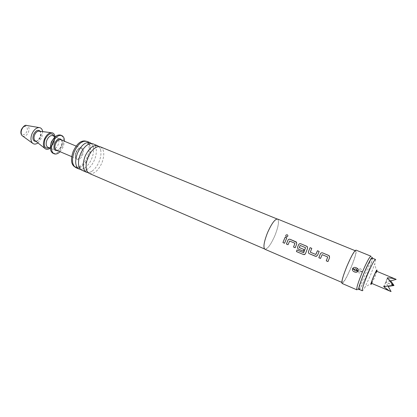 <?xml version="1.0" encoding="UTF-8"?>
<svg xmlns="http://www.w3.org/2000/svg" width="417" height="417" viewBox="0 0 417 417"><rect width="100%" height="100%" fill="white"/><g stroke="black" fill="none" stroke-linecap="round" stroke-linejoin="round"><path stroke-width="0.31" stroke-dasharray="2.08 1.56" d="M285.781 236.137L286.364 236.741C287.631 236.846 288.095 236.324 287.751 235.188M89.347 173.456C93.992 174.389 98.193 170.84 101.946 162.797C104.797 154.717 104.313 149.416 100.492 146.893M81.857 170.23C83.223 170.793 84.766 170.642 86.475 169.776M86.528 169.75C89.817 167.874 92.491 164.522 94.544 159.695C96.363 155.035 96.801 150.964 95.868 147.482M95.853 147.425C95.269 145.596 94.299 144.391 92.939 143.813M327.726 257.002L322.185 254.678L320.517 258.431M329.534 256.22L329.586 257.649L327.997 261.563M311.801 248.386L310.232 252.019M319.167 251.461L317.504 255.34M305.541 247.703L300.167 245.451L299.281 247.542M307.438 246.89L307.548 248.417L305.463 253.666M303.362 251.175L304.019 249.528L299.297 247.542M294.955 243.267L289.648 241.047L288.027 244.727M296.623 242.329L296.758 243.893L295.189 247.745M286.781 237.935L284.556 243.262M376.515 271.201C377.025 271.165 374.377 278.134 372.6 281.543L371.448 283.279M391.037 291.577C388.967 290.581 386.721 288.887 384.302 286.484L387.278 277.837M375.482 259.457C375.816 259.671 375.566 261.157 374.721 263.914L370.452 275.376L364.99 287.104C363.614 289.638 362.733 290.863 362.347 290.774M372.126 258.087C372.61 259.421 370.963 264.727 367.184 274.005C363.103 283.555 360.377 288.668 359.016 289.335M376.869 271.347L374.654 277.336L371.802 283.43M79.037 166.722C82.472 165.033 85.261 161.697 87.398 156.709C89.269 151.871 89.624 147.722 88.461 144.261M88.44 144.204L85.475 141.045M79.334 167.514C83.077 166.117 86.137 162.672 88.524 157.178C90.567 151.819 90.802 147.399 89.233 143.917M89.212 143.87L86.83 141.592C82.243 140.612 78.088 144.047 74.367 151.882C71.646 159.794 72.188 164.981 75.988 167.431L79.287 167.53M53.042 153.32C56.556 154.102 59.615 151.741 62.227 146.237C64.14 140.675 63.624 136.964 60.684 135.108M60.095 151.71L63.311 146.695L64.479 141.264M50.551 145.762C50.629 147.524 51.202 148.655 52.276 149.161C54.533 149.667 56.504 148.155 58.182 144.621C59.407 141.045 59.073 138.663 57.176 137.474C56.066 137.063 54.856 137.443 53.543 138.621M50.103 148.238L54.085 142.849L54.997 136.567M37.952 142.932L41.82 137.704L42.696 131.616M98.938 146.596C100.044 147.712 100.7 149.375 100.914 151.595C101.149 154.697 100.554 158.038 99.131 161.619C97.557 165.387 95.514 168.338 92.996 170.464C91.266 171.872 89.619 172.565 88.05 172.56M91.412 143.505C92.595 144.663 93.293 146.409 93.502 148.749C93.721 151.798 93.142 155.056 91.761 158.528C90.234 162.187 88.242 165.069 85.772 167.175C83.958 168.666 82.222 169.391 80.564 169.354M360.012 271.227L361.742 271.926C360.887 273.041 359.767 273.265 358.375 272.609C356.936 272.077 356.321 271.118 356.53 269.742L357.994 270.383L358.688 271.566L360.012 271.227L360.173 270.836L359.485 269.653L358.161 269.992L356.691 269.351C357.525 268.235 358.636 268.006 360.022 268.657C361.466 269.189 362.097 270.148 361.904 271.535L360.173 270.836M342.06 283.44C343.78 282.835 346.824 277.446 351.203 267.276C355.201 257.372 356.811 251.654 356.035 250.122M356.691 269.351L356.53 269.742M361.742 271.926L361.904 271.535M356.848 289.82L357.28 289.648C359.131 287.61 361.93 282.173 365.678 273.349C369.181 264.805 371 259.233 371.135 256.627L370.953 256.2M359.371 289.492C361.169 287.282 363.791 282.127 367.231 274.016C370.447 266.182 372.199 260.922 372.485 258.232M75.889 167.66L79.381 167.717M79.423 167.702C83.181 166.227 86.256 162.734 88.644 157.225C90.698 151.851 90.958 147.394 89.431 143.849M267.459 232.941C263.971 242.011 263.127 247.406 264.931 249.126C267.605 249.069 270.961 244.477 274.991 235.35C278.473 226.368 279.312 220.968 277.508 219.139C274.912 219.118 271.561 223.715 267.459 232.941M264.884 249.236C267.578 249.184 270.956 244.555 275.017 235.355C278.525 226.311 279.374 220.869 277.555 219.024M347.001 266.327C343.16 275.882 341.627 281.324 342.399 282.648C344.035 282.074 346.934 276.945 351.104 267.255C354.914 257.821 356.446 252.374 355.706 250.914C354.142 251.373 351.239 256.512 347.001 266.327M89.41 143.808L86.918 141.358M357.994 270.383L358.161 269.992M74.648 166.847L78.98 166.743M393.226 285.463L385.777 282.189L390.171 281.006M393.075 285.113L385.777 282.189L383.656 286.495M390.693 280.87L387.873 277.936L385.777 282.189L388.144 286.37M384.302 286.484L388.164 286.411M387.873 277.936C391.245 278.03 394.002 278.499 396.134 279.343M305.025 254.307L305.489 253.645M303.566 252.712L296.982 249.955M316.623 256.247L317.525 255.334M315.789 254.474L310.3 252.176M39.271 131.193L39.453 131.256C40.788 131.355 41.022 133.294 40.152 137.078C37.963 140.581 36.388 141.848 35.424 140.873L35.252 140.784C37.259 141.54 39.016 140.352 40.538 137.245C41.585 134.065 41.168 132.048 39.297 131.199M81.727 154.514C80.22 157.715 78.505 159.112 76.582 158.705C75.003 157.689 74.773 155.562 75.889 152.325C77.406 149.119 79.121 147.722 81.023 148.129C82.613 149.156 82.847 151.282 81.727 154.514M76.144 152.45C72.928 160.024 79.746 162.369 82.582 154.858C85.793 147.482 79.115 144.777 76.144 152.45M56.394 150.141C58.39 150.584 60.131 149.234 61.627 146.08C62.722 142.895 62.435 140.779 60.767 139.721C62.123 139.773 62.315 141.853 61.351 145.96C59.485 149.364 57.838 150.761 56.394 150.141M61.758 140.133C62.435 141.733 62.331 143.688 61.455 145.992C60.429 148.363 59.073 149.885 57.379 150.563M21.684 129.557C23.691 124.276 29.034 126.408 26.813 131.506C24.874 136.713 19.463 134.754 21.684 129.557M22.601 136.02C24.843 136.818 26.792 135.53 28.445 132.158C29.576 128.707 29.096 126.492 27.011 125.512M53.84 142.802C55.06 139.236 54.716 136.859 52.803 135.661C54.226 135.728 54.392 138.032 53.303 142.567C50.702 146.81 48.909 148.389 47.913 147.31C50.191 147.827 52.167 146.32 53.84 142.802M49.222 147.863C51.03 146.867 52.464 145.121 53.522 142.635C54.45 140.237 54.648 138.095 54.111 136.203M36.034 141.41C37.806 140.946 39.214 139.513 40.272 137.115C41.147 134.764 41.147 132.835 40.272 131.319M87.289 171.559L88.175 172.284C89.165 172.831 90.776 172.221 92.996 170.464M79.704 168.239L80.7 169.062C81.774 169.641 83.463 169.015 85.772 167.175M90.015 143.672L91.292 143.802C92.459 144.162 93.2 145.809 93.502 148.749M97.693 146.753L98.829 146.883C99.913 147.206 100.606 148.775 100.914 151.595M372.053 282.971L364.99 287.104M71.724 156.641L76.582 158.705C75.274 158.225 75.143 156.146 76.186 152.455C78.094 148.968 79.704 147.524 81.023 148.129L76.144 146.101M85.683 141.123L86.83 141.592M55.294 136.693L57.176 137.474M359.23 289.627L357.28 289.648M264.482 248.933L264.931 249.126M341.784 282.382L342.399 282.648M355.086 250.664L355.706 250.914M277.06 218.956L277.508 219.139M372.48 258.034L371.135 256.627M50.4 148.363L52.276 149.161M74.857 166.941L75.988 167.431M376.718 271.848L374.721 263.914"/><path stroke-width="0.63" d="M287.746 235.157L287.297 234.813C285.916 234.74 285.489 235.303 286.02 236.496L286.354 236.715C287.626 236.814 288.084 236.293 287.746 235.157L287.303 234.844C286.208 234.667 285.697 235.094 285.781 236.137M277.06 218.956L100.492 146.893C98.516 146.153 96.27 146.852 93.752 148.989C91.391 151.116 89.457 153.982 87.951 157.595C86.595 161.004 85.985 164.204 86.121 167.186C86.361 170.475 87.434 172.57 89.347 173.456L264.482 248.933M97.614 145.721L92.939 143.813C90.875 143.041 88.545 143.771 85.949 146.007C83.645 148.103 81.768 150.897 80.319 154.389C79.006 157.683 78.412 160.785 78.526 163.709C78.75 167.123 79.861 169.297 81.857 170.23L86.496 172.231C82.722 169.771 82.243 164.486 85.047 156.375C88.857 148.327 93.048 144.772 97.614 145.721L98.938 146.596M329.534 256.22L328.664 255.428L322.68 252.931C321.674 252.613 320.918 252.905 320.418 253.807L318.838 257.701L320.522 258.415M327.726 257.002L326.261 260.854L327.976 261.574L329.576 257.638L329.117 255.689L322.675 252.91C321.663 252.598 320.908 252.89 320.407 253.797L318.817 257.711L320.517 258.431L322.174 254.667L327.699 256.981L326.261 260.854M311.791 248.365L310.112 247.667L308.486 251.534C308.184 252.525 308.502 253.26 309.424 253.75L315.935 256.377L317.504 255.34L319.161 251.446L317.478 250.758L315.747 254.469L310.3 252.176L311.791 248.365L310.123 247.682L308.465 251.534C308.205 252.514 308.523 253.255 309.445 253.744L309.424 253.75M307.438 246.89L306.667 246.238L300.845 243.809C299.865 243.502 299.125 243.789 298.629 244.68L297.67 246.989C297.394 247.964 297.712 248.694 298.619 249.178L303.362 251.175M305.541 247.703L303.602 252.738L296.982 249.955L296.435 251.56L303.388 254.511L304.368 254.62L305.463 253.666L307.538 248.407L307.079 246.473L300.834 243.789C299.854 243.481 299.114 243.773 298.614 244.67L297.655 246.989C297.373 247.969 297.691 248.704 298.598 249.184L303.357 251.19L303.998 249.528L299.281 247.542L300.151 245.441L305.525 247.693L303.691 252.666M296.623 242.329L290.149 239.342C289.179 239.035 288.449 239.327 287.954 240.208L286.422 244.034L288.032 244.711M294.955 243.267L293.542 247.052L295.189 247.745L296.742 243.882L296.284 241.959L290.138 239.322C289.169 239.019 288.434 239.311 287.938 240.197L286.396 244.039L288.027 244.727L289.638 241.036L294.939 243.257L293.542 247.052M286.766 237.914L285.145 237.237L284.008 239.884L282.929 242.579L284.556 243.262L286.766 237.914L285.155 237.252L282.929 242.579M390.849 291.499L371.448 283.279C370.932 283.357 373.611 276.278 375.394 272.885L376.515 271.201L396.15 279.354C393.825 278.462 390.875 277.957 387.278 277.837L393.226 285.463L383.656 286.495C386.205 288.851 388.597 290.519 390.849 291.499L391.037 291.577M362.347 290.774C361.873 289.586 363.546 284.285 367.372 274.871C371.531 265.17 374.237 260.031 375.482 259.457L372.126 258.087C370.833 258.639 368.107 263.752 363.952 273.432C360.137 282.83 358.495 288.131 359.016 289.335L362.347 290.774M371.802 283.43C370.15 285.942 370.656 283.847 373.309 277.143C376.306 270.331 377.494 268.397 376.869 271.347M85.475 141.045C80.914 140.284 76.827 143.735 73.21 151.397C70.536 159.117 71.015 164.262 74.648 166.847M64.479 141.264C64.463 138.303 63.566 136.406 61.789 135.561L60.684 135.108C57.228 134.331 54.184 136.698 51.546 142.213C49.649 147.795 50.149 151.496 53.042 153.32L54.142 153.79C55.993 154.467 57.973 153.774 60.095 151.71M61.789 135.561C58.338 134.79 55.294 137.162 52.657 142.677C50.759 148.264 51.255 151.97 54.142 153.79M53.543 138.621L51.286 142.02L50.551 145.762M54.997 136.567C54.549 134.097 53.355 132.804 51.421 132.695C48.596 132.955 46.261 135.124 44.416 139.195C42.956 143.239 43.097 146.304 44.828 148.4C46.266 149.703 48.023 149.651 50.103 148.238M42.696 131.616C42.268 129.155 41.095 127.805 39.188 127.571C36.253 127.67 33.834 129.796 31.927 133.956C30.451 138.1 30.681 141.201 32.604 143.26C34.111 144.459 35.893 144.35 37.952 142.932M80.564 169.354L79.037 169.015C75.196 166.534 74.664 161.254 77.442 153.18C81.242 145.184 85.459 141.671 90.098 142.65L91.412 143.505M352.662 268.485L354.486 269.22L355.873 268.861L356.592 270.107L356.426 270.513L355.034 270.873L354.314 269.627L352.49 268.892C352.292 270.352 352.944 271.363 354.46 271.92C355.92 272.614 357.088 272.369 357.968 271.196L358.14 270.784C358.354 269.325 357.708 268.313 356.196 267.761C354.731 267.073 353.553 267.313 352.662 268.485L352.49 268.892M346.892 266.301C342.857 276.341 341.247 282.054 342.06 283.44L356.848 289.82C356.259 288.522 358.01 282.809 362.112 272.692C366.585 262.277 369.535 256.778 370.953 256.2L356.035 250.122C354.393 250.596 351.343 255.991 346.892 266.301M372.485 258.232L372.48 258.034C372.485 255.527 368.055 263.388 363.9 273.422C359.433 284.55 357.875 289.951 359.23 289.627L359.371 289.492M90.098 142.65L86.918 141.358C82.253 140.362 78.026 143.855 74.231 151.835C71.463 159.888 72.016 165.163 75.889 167.66L79.037 169.015M88.05 172.56L86.496 172.231M355.086 250.664L277.555 219.024C274.939 219.003 271.561 223.637 267.433 232.931C263.914 242.074 263.064 247.51 264.884 249.236L341.784 282.382M319.161 251.446L317.467 250.737L315.904 254.401M354.486 269.22L354.314 269.627M390.171 281.006L396.124 279.411M388.144 286.37L391.057 291.519M388.164 286.411L393.929 285.52L393.075 285.113M393.976 285.41L390.693 280.87M282.955 242.569L284.561 243.247M293.563 247.046L295.194 247.729M296.998 249.96L296.435 251.56M296.461 251.54L303.388 254.511M303.414 254.485L305.025 254.307M309.445 253.744L315.315 256.236M315.335 256.226L316.623 256.247M326.282 260.844L327.981 261.558M39.297 131.199L38.823 131.141C37.097 131.292 35.685 132.575 34.59 134.988C33.725 137.391 33.829 139.226 34.892 140.503L44.828 148.4M76.144 146.101L60.767 139.721C58.792 139.283 57.051 140.638 55.544 143.792C54.46 146.982 54.742 149.098 56.394 150.141L71.724 156.641M57.379 150.563C54.101 150.845 53.178 148.462 54.606 143.412C57.197 138.658 59.579 137.568 61.758 140.133M27.011 125.512L26.579 125.439C24.598 125.496 22.987 126.883 21.736 129.609C20.772 132.33 20.944 134.378 22.247 135.76L22.601 136.02M55.294 136.693L52.803 135.661C50.551 135.144 48.581 136.651 46.892 140.175C45.682 143.745 46.021 146.122 47.913 147.31L50.4 148.363M54.111 136.203C51.578 132.184 48.544 133.252 45.01 139.419C43.279 146.096 44.682 148.911 49.222 147.863M40.272 131.319C38.041 129.28 35.799 130.365 33.542 134.566C32.26 139.012 33.094 141.29 36.034 141.41M356.592 270.107L358.14 270.784M357.968 271.196L356.426 270.513M51.421 132.695L39.271 131.193M86.121 167.186C86.246 169.328 86.632 170.788 87.289 171.559M78.526 163.709C78.693 166.065 79.089 167.577 79.704 168.239M85.949 146.007C87.752 144.475 89.108 143.698 90.015 143.672M93.752 148.989C95.373 147.576 96.687 146.831 97.693 146.753M32.604 143.26L22.247 135.76C20.746 134.331 20.469 132.236 21.418 129.468C23.488 126.122 25.208 124.782 26.579 125.439L39.188 127.571"/></g></svg>
